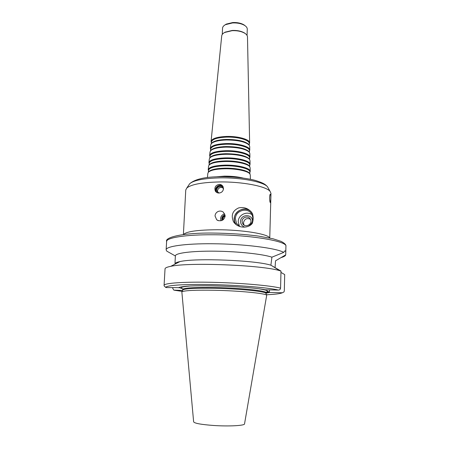 <?xml version="1.0" encoding="UTF-8"?>
<svg xmlns="http://www.w3.org/2000/svg" width="450" height="450" viewBox="0 0 450 450"><rect width="100%" height="100%" fill="white"/><g stroke="black" fill="none" stroke-linecap="round" stroke-linejoin="round"><path stroke-width="0.67" d="M224.668 176.715L233.257 177.064M207.855 173.278L208.44 172.148C210.786 170.123 216.219 168.992 224.758 168.756C235.845 168.531 247.697 170.977 249.795 173.807L250.29 174.982M208.395 172.192L208.873 171.501C211.174 169.509 216.506 168.396 224.871 168.165C235.738 167.94 247.354 170.347 249.418 173.126L249.84 173.857M208.53 170.297L208.536 170.229C209.464 167.642 214.954 166.162 225 165.803C237.381 165.516 250.138 168.739 249.857 171.889L249.857 171.956M208.485 170.702L208.221 169.639C209.166 167.001 214.74 165.493 224.949 165.127C237.538 164.829 250.504 168.114 250.217 171.326L249.862 172.367M208.575 166.146L209.188 164.953C211.523 162.906 216.838 161.758 225.146 161.505C235.952 161.257 247.511 163.71 249.632 166.579L250.144 167.816M209.132 165.015L209.616 164.312C211.905 162.298 217.119 161.167 225.259 160.92C235.845 160.672 247.174 163.086 249.255 165.904L249.683 166.641M209.244 163.176L209.256 163.108C210.172 160.464 215.55 158.957 225.382 158.574C237.499 158.259 249.986 161.522 249.711 164.734L249.711 164.801M209.205 163.614L208.941 162.518C209.874 159.829 215.342 158.287 225.338 157.894C237.656 157.573 250.346 160.898 250.071 164.171L249.722 165.24M209.295 159.041L209.925 157.798C212.248 155.728 217.451 154.558 225.529 154.294C236.059 154.024 247.331 156.482 249.469 159.384L249.998 160.678M209.863 157.86L210.352 157.162C212.636 155.126 217.732 153.979 225.641 153.714C237.566 153.821 245.379 155.492 249.092 158.715L249.525 159.458M209.959 156.088L209.97 156.015C210.881 153.332 216.146 151.785 225.765 151.386C237.617 151.048 249.829 154.339 249.57 157.607L249.57 157.68M209.914 156.549L209.655 155.43C210.583 152.691 215.938 151.116 225.72 150.705C237.774 150.356 250.194 153.714 249.924 157.05L249.576 158.147M210.004 151.971L210.662 150.671C212.974 148.584 218.059 147.403 225.911 147.122C237.763 147.212 245.559 148.911 249.306 152.218L249.851 153.568M210.594 150.744L211.089 150.036C213.356 147.988 218.334 146.824 226.024 146.554C237.623 146.638 245.256 148.309 248.929 151.56L249.368 152.303M210.673 149.029L210.679 148.956C211.584 146.227 216.737 144.653 226.148 144.231C237.735 143.876 249.677 147.195 249.424 150.514L249.424 150.581M210.623 149.524L210.369 148.371C211.286 145.592 216.529 143.983 226.102 143.55C237.893 143.184 250.037 146.571 249.778 149.957L249.435 151.082M210.718 144.928L211.399 143.572C213.694 141.474 218.661 140.282 226.294 139.989C237.819 140.062 245.436 141.761 249.143 145.091L249.711 146.492M211.32 143.657L211.821 142.948C214.076 140.884 218.936 139.714 226.401 139.427C237.679 139.494 245.138 141.165 248.771 144.433L249.21 145.181M211.382 141.998L211.388 141.924C212.282 139.162 217.328 137.559 226.524 137.121C237.853 136.744 249.525 140.085 249.283 143.449L249.283 143.522M211.331 142.521L211.078 141.345C211.989 138.527 217.119 136.89 226.479 136.44C238.011 136.052 249.885 139.461 249.638 142.892L249.294 144.045M221.721 35.899L221.726 35.826C221.895 34.543 222.874 33.429 224.662 32.473L232.116 30.679C237.274 30.488 241.509 31.354 244.828 33.283C246.532 34.38 247.416 35.572 247.483 36.861L247.489 36.934M223.774 33.002L225.067 32.175L232.228 30.448C237.189 30.262 241.262 31.095 244.451 32.951L245.672 33.879M222.272 34.431L222.547 28.204C222.638 26.831 223.627 25.644 225.523 24.643L232.537 22.944C237.392 22.747 241.414 23.569 244.597 25.408C246.409 26.561 247.297 27.827 247.281 29.194L247.05 35.421M224.831 25.037L226.237 24.114L232.746 22.539C237.246 22.354 240.975 23.119 243.928 24.829L245.256 25.852M222.007 220.416C221.327 217.62 222.339 215.764 225.045 214.841M220.933 220.759C220.084 217.299 221.327 214.976 224.657 213.778M222.727 220.044C222.069 217.749 222.879 216.292 225.157 215.674M223.239 219.684C222.744 217.907 223.38 216.776 225.146 216.298M215.027 215.966C215.207 213.896 216.236 212.406 218.104 211.483C220.044 210.729 221.833 210.994 223.47 212.282L225.163 216.062C224.162 220.011 221.681 221.462 217.721 220.427L216.686 219.78L215.027 215.966M236.486 224.904C235.013 223.082 234.304 220.978 234.366 218.599C234.259 209.008 248.833 205.408 252.658 214.144C253.406 217.26 253.305 220.241 252.366 223.088L251.882 223.869M239.974 226.597L236.526 223.341L235.401 218.768C235.299 210.037 248.591 206.792 252.028 214.757C253.8 219.409 252.602 223.239 248.434 226.237M239.439 226.305L238.236 221.653C238.202 214.982 246.909 210.634 252.039 214.779M244.8 227.109C242.066 226.181 240.654 224.269 240.581 221.372C240.553 213.896 252.776 213.716 252.45 221.231M242.111 221.372C242.049 217.007 248.67 215.342 250.447 219.291C253.136 224.061 245.104 228.493 242.64 223.611L242.111 221.372M244.041 225.101L243.467 222.806C244.468 218.919 246.786 217.738 250.431 219.257M236.183 224.685L235.536 223.718C229.416 214.228 244.62 203.293 251.528 212.243M252.366 223.088L252.36 223.296C248.513 228.572 237.926 228.729 233.46 221.67C230.833 215.246 232.577 210.651 238.697 207.889C244.665 206.736 249.322 208.749 252.664 213.936L252.658 214.144M223.206 186.986C219.938 183.077 213.424 188.882 216.928 192.583M222.834 186.266C219.482 183.049 213.564 187.999 216.096 191.891L216.27 192.161M223.498 188.708C223.104 191.334 221.574 192.78 218.897 193.044C217.305 192.999 216.118 192.341 215.319 191.059C214.166 187.447 215.482 185.214 219.274 184.359C220.922 184.41 222.159 185.13 222.986 186.525L223.498 188.708M223.014 188.066C220.388 185.839 216.141 189.591 218.008 192.476L218.047 192.538M223.414 189.377L223.037 188.106C221.141 184.32 214.92 188.004 217.17 191.576L219.133 193.039M270.776 199.395L270.293 202.612C269.522 201.842 269.342 194.558 270.293 194.243C270.748 194.394 270.911 196.11 270.776 199.395M175.011 262.89L175.376 255.898C175.303 253.069 191.841 250.898 215.106 251.179C238.331 251.432 263.132 254.143 271.907 257.186L283.674 252.411C276.879 248.186 243.748 243.922 212.777 243.754C185.192 243.472 165.774 246.324 166.14 249.846L166.77 251.128L175.371 255.977M178.549 287.826C178.976 287.342 180.619 286.926 183.471 286.577C197.747 284.512 250.217 286.566 265.039 289.777L278.477 290.081C279.709 290.002 280.406 289.356 280.575 288.135C270.703 285.581 240.789 282.943 212.383 282.313C183.938 281.666 163.89 283.129 164.081 285.368L164.138 285.941L165.921 287.539L179.286 287.679L183.144 288.99M182.565 290.441L173.818 290.121L172.721 288.366L172.761 287.696M283.674 252.411L284.777 250.937C285.486 250.509 285.812 251.432 285.756 253.699L285.705 254.869C285.452 255.853 284.001 256.736 281.363 257.524M174.96 263.773C175.179 262.957 176.85 262.226 179.972 261.579C195.261 257.844 255.769 260.257 270.894 265.207L271.907 257.186M164.081 285.368L165.037 268.852C165.088 267.913 166.978 267.075 170.696 266.344C188.409 262.114 262.547 265.089 279.861 270.726L280.986 271.058L270.894 265.207M280.575 288.135L280.986 271.058M179.286 287.679L179.674 287.269M285.705 254.869L275.524 260.826L275.062 267.615M269.505 289.879L269.432 292.466L265.702 289.794M280.952 272.396L284.687 274.573L284.316 290.908L283.939 291.988L282.308 292.776L269.432 292.466M215.021 290.284C239.732 290.807 265.449 293.355 266.709 295.211L244.541 423.844C245.081 425.627 229.011 426.538 213.508 425.475C200.925 424.524 194.299 423.304 193.629 421.796L181.845 291.803C184.562 290.452 195.621 289.946 215.021 290.284M182.672 290.244L182.869 289.873C185.552 288.501 196.369 287.972 215.319 288.293C239.451 288.782 264.577 291.324 265.849 293.209L266.012 293.591M269.089 291.876L266.046 292.641M269.454 292.472L266.034 293.175M183.392 234.568L185.754 190.007L186.789 188.038C191.154 184.393 202.016 182.362 219.375 181.952C242.156 181.581 266.316 186.294 270.101 191.379L270.979 193.427L269.758 238.033M214.757 176.917L224.364 176.147C231.418 176.102 237.667 176.743 243.118 178.059M166.14 249.846L166.618 241.549C166.275 237.724 185.659 234.557 213.176 234.765C250.481 234.821 287.758 241.245 285.919 246.341L285.756 253.699M165.921 287.539C164.981 285.407 183.864 283.989 211.449 284.58C238.995 285.154 268.532 287.657 278.477 290.081M182.666 290.177L182.7 289.44C183.881 287.843 194.766 287.201 215.353 287.511C241.059 288.022 267.165 290.869 266.046 292.787L265.731 292.359M259.571 288.9C267.615 290.222 269.623 291.347 265.596 292.275M183.189 288.968C179.252 287.719 181.344 286.757 189.467 286.088M282.308 292.776C280.232 293.721 274.967 294.379 266.512 294.761M182.076 291.369L174.454 290.25M183.538 234.546C186.21 231.502 197.471 229.899 217.322 229.742C242.556 229.736 268.661 234.084 269.612 238.005M188.797 185.051L189.692 183.724C193.838 180.225 204.002 178.273 220.179 177.862C241.397 177.491 263.925 181.963 267.559 186.851L268.341 188.241M207.861 173.211L207.422 177.564M250.29 174.915L250.374 179.286M208.873 171.501L208.44 172.148M249.418 173.126L249.795 173.807M208.536 170.229L208.328 172.266M249.857 171.889L249.896 173.936M208.581 166.078L208.221 169.639M250.144 167.743L250.217 171.326M209.616 164.312L209.188 164.953M249.255 165.904L249.632 166.579M209.256 163.108L209.053 165.099M249.711 164.734L249.75 166.736M209.301 158.968L208.941 162.518M249.998 160.605L250.071 164.171M210.352 157.162L209.925 157.798M249.092 158.715L249.469 159.384M209.97 156.015L209.773 157.967M249.57 157.607L249.609 159.57M210.015 151.898L209.655 155.43M249.851 153.495L249.924 157.05M211.089 150.036L210.662 150.671M248.929 151.56L249.306 152.218M210.679 148.956L210.487 150.868M249.424 150.514L249.463 152.432M210.724 144.855L210.369 148.371M249.711 146.419L249.778 149.957M211.821 142.948L211.399 143.572M248.771 144.433L249.143 145.091M211.388 141.924L211.202 143.797M249.283 143.449L249.317 145.328M221.726 35.826L211.078 141.345M247.483 36.861L249.638 142.892M225.067 32.175L224.662 32.473M244.451 32.951L244.828 33.283M226.237 24.114L225.523 24.643M243.928 24.829L244.597 25.408M216.686 219.78L218.717 220.753M236.526 223.341L239.338 226.136M242.64 223.611L243.996 225.017M233.46 221.681L235.536 223.718M216.096 191.891L215.325 191.064M218.008 192.476L217.17 191.576M179.972 261.579L170.696 266.344M271.693 265.669L279.861 270.726M182.869 289.873L181.845 291.803M265.849 293.209L266.709 295.211M266.023 293.524L266.046 292.787M183.049 289.041L182.7 289.44M166.618 241.549C164.526 237.313 183.094 232.611 213.581 233.072C229.59 233.274 244.541 234.281 258.429 236.087L272.914 238.748L280.969 241.318C284.648 243.203 286.296 244.879 285.919 246.341M270.101 191.379L267.559 186.851C265.539 184.618 264.234 183.341 256.517 180.804C251.331 178.982 235.058 176.417 220.657 176.721C205.369 176.771 195.047 179.111 189.692 183.724L186.789 188.038"/></g></svg>
